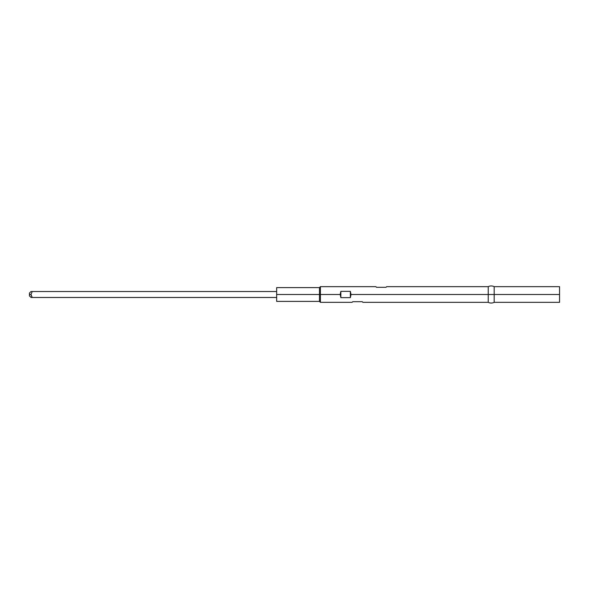 <?xml version="1.0" encoding="UTF-8"?>
<svg xmlns="http://www.w3.org/2000/svg" width="589" height="589" viewBox="0 0 589 589"><rect width="100%" height="100%" fill="white"/><g stroke="black" fill="none" stroke-linecap="round" stroke-linejoin="round"><path stroke-width="0.88" d="M276.668 301.391L276.668 287.609L276.668 294.5L319.459 294.5L319.459 287.609L319.459 294.5L320.409 294.5L320.409 286.659L320.409 294.5L340.199 294.5L340.854 291.364L350.359 291.364L351.015 294.5L488.237 294.5L488.237 286.659L488.237 294.5L494.178 294.5L494.178 286.659L494.178 294.5L559.55 294.5L559.55 286.659L559.55 294.5L494.178 294.5L494.178 302.341L494.178 294.5L488.237 294.5L488.237 302.341L488.237 294.5L351.015 294.5L350.359 297.636L340.854 297.636L340.199 294.5L320.409 294.5L320.409 302.341L320.409 294.5L319.459 294.5L319.459 301.391L319.459 294.5L276.668 294.5L276.668 301.391L319.459 301.391L320.409 302.341L352.089 302.341L352.737 301.693L362.25 301.693L362.736 302.179M559.55 286.659L494.178 286.659C492.198 285.709 490.217 285.709 488.237 286.659L386.671 286.659L386.016 287.307L376.511 287.307L376.025 286.821M559.55 302.341L559.55 294.5L559.55 302.341L494.178 302.341C492.198 303.291 490.217 303.291 488.237 302.341L362.905 302.341M386.671 286.659L386.016 287.307L376.511 287.307M352.089 302.341L352.737 301.693L362.25 301.693M340.199 294.5L340.854 291.364L340.854 297.636L340.199 294.5M350.359 297.636L340.854 297.636L340.854 291.364L350.359 291.364L350.359 297.636L350.359 291.364L351.015 294.5L350.359 297.636M31.394 297.474L276.668 297.474L30.996 297.474L32.226 297.474L30.996 294.5L31.386 296.076L30.996 294.5L29.45 294.5L29.45 293.072L29.45 294.5L30.996 294.5L32.226 291.526L31.099 291.526M32.226 297.474L30.996 294.5L32.226 291.526L276.668 291.526L31.386 291.526M31.099 297.474L29.45 295.928L29.45 294.5L29.45 295.928M276.668 287.609L319.459 287.609L320.409 286.659L375.856 286.659M30.996 291.526L29.45 293.072"/></g></svg>
